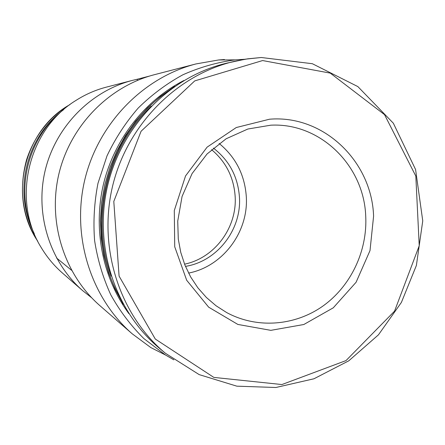<?xml version="1.0" encoding="UTF-8"?>
<svg xmlns="http://www.w3.org/2000/svg" width="445" height="445" viewBox="0 0 445 445"><rect width="100%" height="100%" fill="white"/><g stroke="black" fill="none" stroke-linecap="round" stroke-linejoin="round"><path stroke-width="0.67" d="M173.845 359.827L165.473 354.993L150.799 347.562L132.265 333.85L100.014 305.754C64.325 274.726 47.509 222.283 58.857 174.073C70.249 125.874 108.73 86.475 154.521 74.66L195.934 63.941L218.64 59.964L224.452 59.535M91.548 297.672L82.764 290.73C50.129 262.344 34.788 214.635 45.095 170.824C55.453 127.031 90.496 91.208 132.376 80.395L137.132 79.271L137.455 80.395M269.525 119.216C323.593 114.632 371.864 161.368 373.589 216.164L370.006 250.591L356.095 282.252L333.261 307.823L303.813 324.511L270.827 330.346L237.864 324.438L208.661 307.172L186.7 280.283L174.724 246.764L174.295 210.535L185.543 175.942L207.092 147.156L236.267 127.531L269.525 119.216M165.423 353.286L199.193 374.618L236.835 386.171L275.889 387.495L313.947 378.784L348.78 360.817L378.461 334.824L401.401 302.411L416.381 265.47L422.75 220.859L415.586 169.545L393.347 123.221L357.869 86.597L312.351 63.713L261.265 57.505L247.726 58.829L234.276 61.377C176.62 74.893 127.025 124.928 112.446 186.711C97.878 248.499 119.883 315.427 165.423 353.286L159.494 348.335C114.927 311.283 93.411 245.907 107.634 185.576C121.869 125.251 170.335 76.384 226.761 63.151L245.746 59.124L261.143 57.516M111.133 276.134C90.268 218.773 106.934 148.124 151.233 106.133M119.332 296.609C82.114 229.982 104.647 134.451 167.72 91.481M123.304 304.302L115.088 289.016L108.602 272.763L103.946 255.758L101.204 238.225L100.42 220.409L101.605 202.547L104.759 184.898L109.826 167.704L116.746 151.194L125.412 135.608L135.697 121.151L147.462 108.013L160.528 96.376L174.713 86.374M128.878 313.63C102.712 278.053 92.877 229.52 103.368 184.569C114.07 139.674 144.558 100.648 183.863 80.517M165.473 354.993L143.919 338.628C130.908 325.723 119.85 311.088 110.744 294.729C102.923 277.585 97.538 259.546 94.601 240.6C93.133 221.415 94.262 202.314 97.978 183.301L107.006 155.878C115.288 138.434 125.674 122.509 138.167 108.102C151.684 94.791 166.597 83.682 182.906 74.777C199.772 67.262 217.166 62.294 235.088 59.875L244.739 59.285M132.265 333.85C90.952 297.95 71.4 236.657 84.7 180.169C98.045 123.693 142.934 77.597 195.934 63.941M82.764 290.73L62.534 273.108C54.201 265.832 47.148 257.399 41.368 247.804C11.258 200.111 27.913 129.506 76.162 100.297C85.618 94.296 95.703 89.901 106.405 87.12L132.376 80.395M149.481 76.078L137.132 79.271M34.337 233.831C14.134 192.44 27.062 137.655 63.629 109.654M71.534 270.254L56.548 257.994M32.735 230.232C13.962 190.772 26.16 139.068 60.587 112.157M219.14 143.468C235.522 156.968 244.555 174.468 246.252 195.956C248.989 231.439 223.073 266.477 188.563 273.085M213.35 148.074C229.08 160.239 237.764 176.392 239.399 196.54C241.98 229.247 217.405 261.387 185.448 266.371M211.564 149.648C225.771 161.607 233.614 176.988 235.105 195.783C237.535 227.072 214.891 258 184.553 264.169M262.617 60.553L330.279 73.125L384.524 114.632L415.814 176.07L419.229 245.735L394.559 311.144L346.026 360.578L281.902 384.547L213.828 377.399L155.305 339.051L119.088 276.123L113.798 201.44L141.071 131.264L194.721 80.907L262.617 60.553M37.703 241.157C7.815 197.463 23.646 130.34 69.915 104.603C64.914 107.412 59.018 111.884 52.249 118.008C40.361 129.801 31.801 143.718 26.567 159.761C18.59 189.347 22.306 216.487 37.714 241.179M365.723 216.253C367.498 251.136 350.743 286.352 322.67 306.232C294.557 326.007 256.743 328.888 226.6 312.524L216.031 305.748L206.391 297.477L197.88 287.832L190.666 276.974L184.914 265.075L180.753 252.365L178.284 239.082L177.733 221.065L182.072 196.451L192.062 173.611L207.036 153.998L226.116 138.779L247.843 129.028L270.788 125.184C320.478 122.536 364.055 165.813 365.723 216.253M235.088 59.875L218.64 59.964"/></g></svg>
